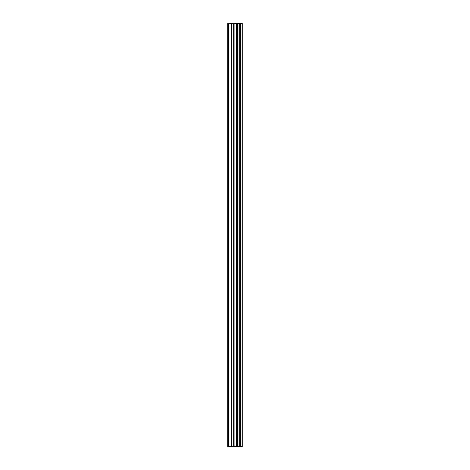 <?xml version="1.0" encoding="UTF-8"?>
<svg xmlns="http://www.w3.org/2000/svg" width="470" height="470" viewBox="0 0 470 470"><rect width="100%" height="100%" fill="white"/><g stroke="black" fill="none" stroke-linecap="round" stroke-linejoin="round"><path stroke-width="0.7" d="M233.684 446.5L242.303 446.5L242.303 23.5L227.697 23.5L227.697 446.5L233.684 446.5L233.684 23.5M240.558 23.5L240.558 446.5L240.546 23.5M242.203 446.5L242.203 23.5M242.032 446.5L242.032 23.5M237.614 446.5L237.614 23.5M237.362 446.5L237.362 23.5M228.455 446.5L228.455 23.5M240.64 446.5L240.64 23.5M240.329 446.5L240.329 23.5M239.318 446.5L239.318 23.5M239.101 446.5L239.101 23.5M239.095 446.5L239.095 23.5M239.013 446.5L239.013 23.5M236.757 446.5L236.757 23.5M236.328 446.5L236.328 23.5M234.113 446.5L234.113 23.5M231.469 446.5L231.469 23.5M231.046 446.5L231.046 23.5"/></g></svg>
